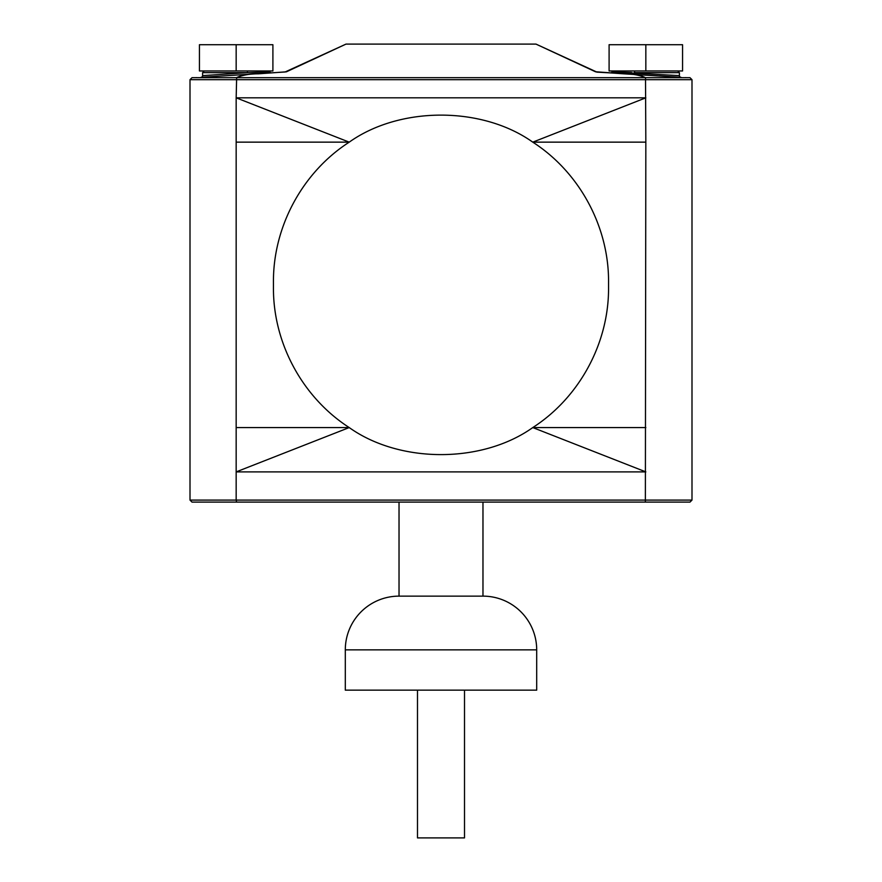 <?xml version="1.0" encoding="UTF-8"?>
<svg xmlns="http://www.w3.org/2000/svg" width="882" height="882" viewBox="0 0 882 882"><rect width="100%" height="100%" fill="white"/><g stroke="black" fill="none" stroke-linecap="round" stroke-linejoin="round"><path stroke-width="1.32" d="M464.505 690.154L464.505 837.9L417.495 837.9L417.495 690.154M399.028 596.133L482.972 596.133L482.972 502.112L689.989 502.112L192.011 502.112L399.028 502.112L399.028 596.133A53.725 53.725 0 0 0 345.303 649.858L536.697 649.858A53.725 53.725 0 0 0 482.972 596.133M345.303 649.858L345.303 690.154L536.697 690.154L536.697 649.858M677.729 70.968L679.405 72.644L634.478 72.644A1.676 0.562 -90 0 1 635.051 70.968L626.595 70.968M202.595 75.643L247.522 72.644L202.595 72.644L202.595 75.643A1.676 1.676 0 0 1 201.019 77.318L285.118 71.971L346.009 44.1L286.418 71.817L258.415 73.823C249.518 73.823 242.307 75.102 236.795 77.682L645.205 77.682C639.704 75.102 632.493 73.823 623.585 73.823L595.582 71.817A1.676 1.125 -65.1 0 1 596.287 71.817L610.465 72.831A1.676 1.676 0 0 0 612.075 71.894L631.556 72.544M268.613 71.938L269.925 71.894A1.676 1.676 0 0 0 271.535 72.831L258.415 73.823M255.03 72.39L260.94 72.192M261.469 72.181L268.349 71.949M623.585 73.823L680.981 77.318A1.676 1.676 0 0 1 679.405 75.643L612.075 71.894L614.567 70.968M595.582 71.817L535.991 44.1L346.02 44.1M222.716 75.94L201.019 77.318M623.695 73.669C632.802 73.669 640.067 75.003 645.514 77.682L687.695 77.682C690.738 77.682 690.738 77.682 687.695 77.682L687.42 77.682M535.991 44.1L596.287 71.817M194.305 77.682C191.262 77.682 191.262 77.682 194.305 77.682L195.694 77.682A33.582 21.322 -93.6 0 1 196.432 77.616M608.558 287.378C608.988 342.844 579.606 397.407 532.772 427.572C482.156 463.612 399.844 463.612 349.228 427.572L236.167 471.892L236.167 427.572L349.228 427.572C302.394 397.407 273.012 342.844 273.442 287.378L273.442 282.339C273.012 226.872 302.394 172.31 349.228 142.145L236.167 97.825L236.167 142.145L349.228 142.145C399.844 106.116 482.156 106.116 532.772 142.145C579.606 172.31 608.988 226.872 608.558 282.339L608.558 287.378M645.514 77.682L645.833 142.145L532.772 142.145L645.833 97.825L236.167 97.825L236.641 77.682L195.694 77.682M645.37 502.112L645.833 142.145M236.63 502.112L236.167 500.094L691.995 500.094L691.995 79.689L190.005 79.689L190.005 500.094L236.167 500.094L236.167 471.892L645.833 471.892L532.772 427.572L645.833 427.572M236.167 142.145L236.167 427.572M691.995 79.689L689.989 77.682L645.282 77.682M680.981 77.318L659.284 75.94M623.287 73.647L596.783 72.126M686.031 77.638L685.568 77.616A33.582 21.322 93.6 0 1 686.306 77.682M236.486 77.682C241.944 74.992 249.22 73.658 258.305 73.669M268.415 70.968L269.925 71.894L247.522 72.644A1.676 0.562 90 0 0 246.949 70.968M285.713 71.817A1.676 1.125 65.1 0 1 286.418 71.817M236.167 44.717L272.902 44.717L272.902 70.968L199.442 70.968L199.442 44.717L236.167 44.717L236.167 70.968M645.833 44.717L682.558 44.717L682.558 70.968L609.098 70.968L609.098 44.717L645.833 44.717L645.833 70.968M202.595 72.644L204.271 70.968M679.405 72.644L679.405 75.643M691.995 500.094L689.989 502.112M190.005 500.094L192.011 502.112M236.63 77.682L192.011 77.682L190.005 79.689"/></g></svg>
